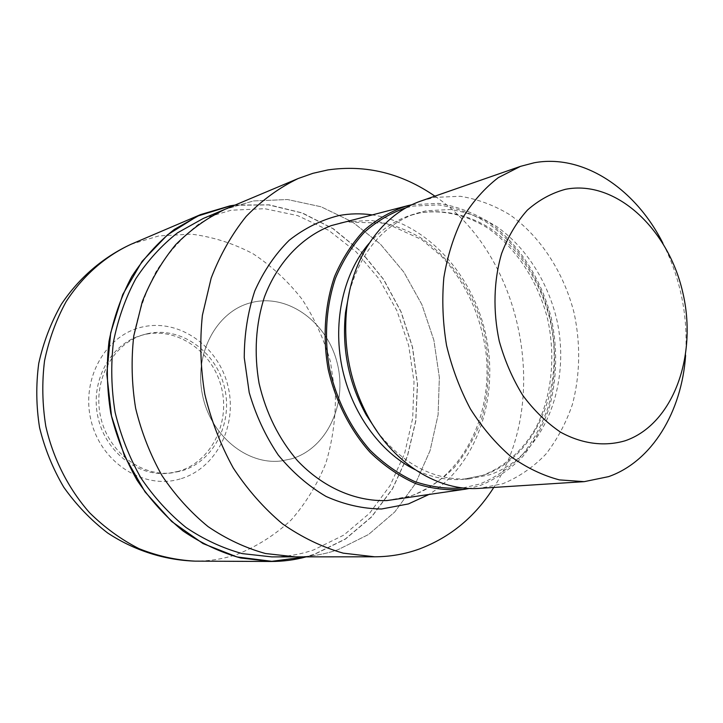 <?xml version="1.0" encoding="UTF-8"?>
<svg xmlns="http://www.w3.org/2000/svg" width="723" height="723" viewBox="0 0 723 723"><rect width="100%" height="100%" fill="white"/><g stroke="black" fill="none" stroke-linecap="round" stroke-linejoin="round"><path stroke-width="0.54" stroke-dasharray="3.62 2.71" d="M253.312 302.124C289.525 294.071 327.871 323.298 337.406 363.841C347.429 404.256 326.913 448.441 291.405 458.87L280.967 460.976C246.76 465.115 210.456 435.436 202.431 394.749C194.026 354.134 215.951 312.688 249.083 303.217L253.312 302.124C289.525 294.071 327.871 323.298 337.406 363.841C347.429 404.256 326.913 448.441 291.405 458.87L280.967 460.976C246.76 465.115 210.456 435.436 202.431 394.749C194.026 354.134 215.951 312.688 249.083 303.217L253.312 302.124M147.528 333.683C180.786 326.145 215.969 351.441 224.41 387.121C233.33 422.684 213.909 461.735 181.184 471.035L171.586 472.932C140.145 476.692 107.293 450.908 100.298 415.4C92.951 379.955 113.204 343.434 143.642 334.695L147.528 333.683M234.55 205.287L268.649 204.907L301.952 212.942L332.996 228.694L360.506 251.188L383.425 279.277L400.931 311.676L412.399 347.031L417.406 383.895L415.725 420.804L407.347 456.267L392.472 488.766L371.55 516.818L345.287 539.024L314.704 554.089L305.621 556.855L314.704 554.089L345.287 539.024L371.55 516.818L392.472 488.766L407.347 456.258L415.725 420.804L417.406 383.895L412.399 347.022L400.931 311.676L383.425 279.277L360.497 251.188L332.996 228.685L301.952 212.942L268.64 204.907L234.541 205.287M224.537 209.498L253.393 200.958L287.51 199.53L321.03 206.769L352.435 221.952L380.406 244.13L403.841 272.11L421.889 304.6L433.872 340.19L439.358 377.406L438.102 414.74L430.068 450.646L415.463 483.579L394.713 512.02L368.558 534.496L337.993 549.706C324.347 554.424 310.158 556.809 295.409 556.864L265.495 553.52C245.522 547.998 226.398 539.042 208.116 526.651C190.682 512.399 175.318 495.409 162.033 475.662C150.239 454.64 141.437 432.173 135.626 408.26C131.685 383.958 131.071 359.828 133.773 335.888C138.346 312.526 145.901 290.899 156.439 270.998C168.468 252.481 182.612 236.801 198.87 223.958L225.133 209.254L253.393 200.949L287.51 199.53L321.03 206.76L352.435 221.952L380.406 244.13L403.841 272.11L421.889 304.6L433.872 340.19L439.358 377.406L438.102 414.74L430.068 450.646L415.463 483.579L394.713 512.02L368.558 534.496L337.993 549.706C324.347 554.424 310.158 556.809 295.409 556.864L294.758 556.864M203.335 218.418L231.143 210.221L264.708 208.703L297.695 215.626L328.613 230.321L356.141 251.857L379.204 279.096L396.936 310.754L408.685 345.467L414.017 381.78L412.688 418.219L404.672 453.276L390.185 485.422L369.661 513.158L343.823 535.083L313.683 549.905C300.244 554.505 286.272 556.827 271.758 556.882M340.162 222.919L345.187 221.816L370.971 220.452C388.26 222.91 404.817 228.685 420.623 237.768C451.152 258.382 474.053 292.679 484.067 331.622C490.366 361.69 489.516 390.917 481.536 419.313C474.966 437.261 465.937 453.258 454.478 467.302C441.771 479.891 427.365 489.426 411.251 495.906L396.096 499.584M412.029 204.708L438.391 203.371C455.58 206.028 472.038 212.065 487.772 221.473C518.183 242.792 541.084 278.021 551.269 317.885C557.704 348.667 557.062 378.545 549.353 407.528C542.955 425.847 534.125 442.16 522.846 456.475C510.339 469.29 496.114 478.969 480.171 485.522L469.39 488.45M349.417 291.731C361.202 251.315 383.199 225.278 415.427 213.619L426.371 210.727L450.284 209.534C466.353 211.993 481.771 217.632 496.529 226.462C525.061 246.471 546.624 279.656 556.213 317.252C572.381 383.759 543.786 456.565 489.634 474.785L469.064 478.915C434.839 480.696 404.446 465.25 377.885 432.58M421.355 200.877L434.415 197.397L460.208 196.276C477.541 199.042 494.134 205.242 510.013 214.867C540.687 236.665 563.813 272.562 574.152 313.149C580.705 344.473 580.126 374.876 572.435 404.356C566.037 422.991 557.189 439.584 545.874 454.143C533.294 467.185 518.987 477.026 502.937 483.687L479.476 488.359M662.928 243.271C680.587 278.626 688.151 316.014 685.603 355.454M434.903 196.159C522.268 254.83 551.504 399.448 493.782 487.438M178.346 471.351L168.775 473.24C137.406 476.99 104.654 451.306 97.677 415.924C90.366 380.614 110.565 344.22 140.931 335.499L144.808 334.487C177.985 326.968 213.077 352.164 221.5 387.718C230.384 423.163 210.999 462.078 178.346 471.351M235.074 205.07L269.164 204.826L302.431 212.978L333.43 228.82L360.867 251.387L383.732 279.521L401.166 311.947L412.58 347.302L417.533 384.157L415.806 421.048L407.392 456.484L392.499 488.956L371.568 516.99L345.314 539.168L314.74 554.234L306.191 556.855M371.821 214.839C426.76 222.765 473.872 275.228 486.362 337.352C498.987 399.448 475.951 466.091 428.405 494.731M406.29 207.691L413.176 206.1L438.481 204.898C455.481 207.519 471.767 213.484 487.338 222.783C517.433 243.859 540.108 278.716 550.185 318.174C556.556 348.631 555.915 378.201 548.278 406.877C541.943 425.007 533.194 441.138 522.042 455.291C509.652 467.962 495.58 477.532 479.801 484.003L462.946 487.935M369.164 243.262C380.768 230.031 394.171 220.831 409.372 215.671L420.28 212.779C444.076 209.191 468.359 214.776 490.23 228.36C518.68 248.233 540.162 281.22 549.706 318.599C565.793 384.735 537.207 457.153 483.199 475.273L462.684 479.385C446.669 480.524 430.754 477.261 414.921 469.579M131.026 244.275L158.798 235.933L191.306 234.144C212.996 236.882 233.628 243.452 253.213 253.854C271.794 266.191 288.106 281.364 302.151 299.358C314.622 318.617 324.058 339.412 330.456 361.726L335.4 395.942C335.589 419.087 332.381 441.563 325.793 463.371C317.316 484.365 305.811 503.199 291.279 519.864C275.201 534.903 256.99 546.452 236.665 554.523C223.308 558.96 209.444 561.165 195.083 561.138M180.208 478.933C144.148 489.986 101.283 463.208 91.161 420.976C80.488 378.888 105.91 334.451 142.937 326.868C179.837 318.653 218.635 346.697 227.962 386.073C237.786 425.314 216.439 468.495 180.208 478.933M386.886 500.569L410.61 496.023C461.78 479.06 493.791 415.707 485.856 351.55C480.343 313.954 465.404 282.033 441.039 255.806L421.735 239.638L385.965 223.271L344.826 221.916L331.297 225.594M469.064 478.915L462.684 479.385L482.449 475.418C504.067 467.212 522.467 450.872 535.562 428.387C551.667 397.135 556.005 357.108 547.582 318.933C537.921 281.084 516.123 247.835 487.889 228.17C466.254 214.785 442.702 209.435 419.882 212.887L409.372 215.671L415.427 213.619M171.586 472.932L168.775 473.24M143.642 334.695L140.931 335.499"/><path stroke-width="1.08" d="M234.541 205.287L230.113 205.983L197.442 216.15L167.546 234.803L142.115 261.328L122.729 294.559L110.673 332.851L106.814 374.116L111.505 415.987L124.51 456.005L145.016 491.848L171.74 521.536L203.009 543.551L236.99 556.936L271.794 561.319L305.612 556.855L271.794 561.328L236.999 556.945L203.018 543.56L171.74 521.545L145.016 491.857L124.51 456.005L111.505 415.987L106.814 374.116L110.673 332.86L122.729 294.568L142.115 261.328L167.546 234.803L197.442 216.15L230.113 205.983L234.55 205.287M685.603 355.454C681.726 411.893 652.029 461.391 608.603 476.629L584.22 481.654L559.421 479.891C542.639 475.472 526.38 467.636 510.655 456.385C495.571 443.289 482.151 427.474 470.402 408.929C459.909 389.146 451.956 367.962 446.543 345.395C442.765 322.503 441.861 299.9 443.85 277.587C447.474 255.942 453.692 236.15 462.512 218.229C472.634 201.753 484.564 188.215 498.319 177.623L520.488 166.362L534.089 162.792C583.118 153.638 635.472 188.64 662.928 243.271M565.585 189.272C615.454 179.548 668.025 228.287 682.657 291.965C697.921 355.481 673.194 424.329 625.187 440.759C604.645 446.796 582.178 444.012 560.705 432.255C546.733 422.847 534.098 410.556 522.801 395.382C512.616 378.843 504.753 360.732 499.231 341.039C492.833 310.989 493.71 280.37 501.599 253.574C508.052 236.602 516.62 222.133 527.32 210.167C538.96 199.955 551.721 192.987 565.585 189.272M493.782 487.438C475.092 516.818 450.266 537.343 419.313 549.019C405.061 554.143 390.185 556.737 374.686 556.8L343.199 553.149C322.115 547.139 301.862 537.352 282.449 523.814C263.895 508.242 247.51 489.643 233.285 468.025C220.632 445.025 211.143 420.434 204.817 394.27C200.479 367.691 199.675 341.355 202.395 315.246L211.17 278.12C220.09 254.93 231.758 234.351 246.172 216.403C261.871 200.289 279.223 187.655 298.21 178.509L312.887 173.33L327.908 169.923C365.983 164.492 401.645 173.231 434.903 196.159M374.686 556.8L295.409 556.864L265.495 553.52C245.522 547.998 226.398 539.042 208.116 526.651C190.682 512.408 175.318 495.409 162.024 475.662C150.239 454.64 141.437 432.173 135.626 408.26C131.685 383.958 131.071 359.828 133.773 335.888L142.241 301.78C150.773 280.416 161.898 261.401 175.617 244.745C190.556 229.742 207.058 217.912 225.133 209.245L298.21 178.509M584.22 481.654L479.476 488.359C439.331 491.405 395.029 464.862 369.408 419.159C350.23 384.256 342.702 347.004 346.814 307.392C352.679 255.327 383.181 213.665 421.355 200.877L520.488 166.362M377.885 432.58L366.281 415.047C348.667 382.991 341.744 348.775 345.531 312.399L349.417 291.731M469.39 488.45L465.142 489.218C448.838 490.8 432.381 488.938 415.788 483.651C399.448 476.385 384.211 465.946 370.077 452.336C350.086 429.95 335.436 401.057 328.179 369.326C322.539 337.27 324.817 304.952 334.541 276.566C342.277 258.536 352.264 243 364.5 229.959C377.74 218.635 392.182 210.529 407.817 205.648L412.029 204.708M465.142 489.218L386.886 500.569C355.544 501.654 322.928 487.555 297.424 460.614C278.798 438.825 266.01 413.05 259.069 383.298C253.909 353.186 255.68 324.473 264.374 297.153C277.415 262.431 301.988 236.764 331.297 225.594L407.817 205.648M294.758 556.864L271.758 556.882L242.359 553.628C222.738 548.251 203.967 539.539 186.037 527.492C168.947 513.637 153.9 497.117 140.904 477.921C129.372 457.496 120.777 435.653 115.12 412.399C111.306 388.775 110.736 365.314 113.43 342.015C117.948 319.277 125.395 298.201 135.761 278.798C147.6 260.732 161.518 245.413 177.506 232.842L203.335 218.418L224.537 209.498M306.191 556.855C294.713 559.964 282.91 561.5 270.773 561.473L240.723 558.002C220.687 552.435 201.518 543.461 183.208 531.089C165.766 516.882 150.402 499.955 137.126 480.307C125.359 459.403 116.575 437.063 110.791 413.276C106.887 389.11 106.29 365.115 109.019 341.283C113.619 318.021 121.202 296.457 131.758 276.584C143.823 258.075 158.003 242.359 174.306 229.444L200.642 214.568L230.077 205.838L235.074 205.07M428.405 494.731L408.441 503.931L381.59 508.992C362.892 508.802 344.401 504.618 326.091 496.457C308.36 486.055 292.399 472.236 278.219 454.984C265.495 436.096 255.825 415.291 249.218 392.571L244.257 357.749C244.284 334.306 247.79 312.056 254.767 290.998C263.597 271.197 275.065 254.297 289.191 240.28C304.464 228.287 321.039 220.045 338.906 215.562C349.824 213.538 360.795 213.294 371.821 214.839M414.921 469.579C380.081 452.408 351.233 412.444 341.907 366.552C332.67 320.641 343.732 272.616 369.164 243.262M462.946 487.935C446.95 489.119 430.863 486.986 414.677 481.536C398.762 474.18 383.949 463.786 370.221 450.348C350.827 428.305 336.62 400.036 329.543 369.055C324.031 337.749 326.136 306.181 335.445 278.337C342.874 260.623 352.49 245.296 364.293 232.336C377.099 221.021 391.089 212.806 406.29 207.691M195.083 561.138L195.083 561.138C176.132 560.171 157.451 556.014 139.042 548.676C121.13 539.557 104.645 527.573 89.607 512.752C68.459 488.748 53.276 458.924 45.829 426.407C42.295 404.437 41.862 382.594 44.528 360.876C48.929 339.647 56.123 319.918 66.091 301.699C82.774 275.852 105.251 256.195 131.026 244.275L131.026 244.275C103.009 257.216 78.961 277.885 61.374 304.247C50.899 322.702 43.353 342.431 38.735 363.443C35.888 384.826 36.168 406.236 39.584 427.673C44.763 448.748 52.815 468.585 63.751 487.194C76.168 504.753 90.791 520.009 107.61 532.941C134.053 550.393 164.248 560.108 195.083 561.138L270.773 561.473M366.281 415.047L369.408 419.159M345.531 312.399L346.814 307.392M200.642 214.568L131.026 244.275"/></g></svg>
